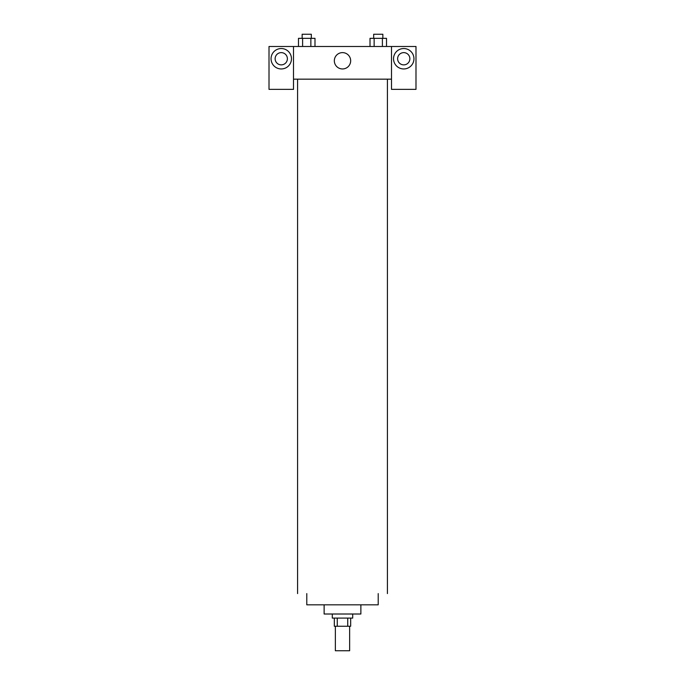 <?xml version="1.0" encoding="UTF-8"?>
<svg xmlns="http://www.w3.org/2000/svg" width="685" height="685" viewBox="0 0 685 685"><rect width="100%" height="100%" fill="white"/><g stroke="black" fill="none" stroke-linecap="round" stroke-linejoin="round"><path stroke-width="1.03" d="M335.359 626.253L335.359 650.75L349.641 650.75L349.641 626.253M347.74 618.084L347.74 626.253L334.331 626.253L334.331 618.084M347.74 626.253L350.669 626.253L350.669 618.084M352.707 614.008L352.707 618.084L332.293 618.084L332.293 614.008M337.26 618.084L337.26 626.253M360.875 604.821L360.875 614.008L324.125 614.008L324.125 604.821M378.214 593.595L378.214 604.821L306.786 604.821L306.786 593.595M387.41 79.16L387.41 593.595M391.495 79.16L391.495 89.367L415.992 89.367L415.992 46.494L391.495 46.494L391.495 79.16L293.505 79.16L293.505 89.367L269.008 89.367L269.008 46.494L293.505 46.494L293.505 79.16M287.383 58.747A6.122 6.122 0 0 1 281.261 64.87A6.122 6.122 0 0 1 275.13 58.747A6.122 6.122 0 0 1 281.261 52.625A6.122 6.122 0 0 1 287.383 58.747M281.261 68.954A10.207 10.207 0 0 1 272.416 53.644A10.207 10.207 0 0 1 290.097 53.644A10.207 10.207 0 0 1 281.261 68.954M409.87 58.747A6.122 6.122 0 0 1 400.682 64.047A6.122 6.122 0 0 1 400.682 53.447A6.122 6.122 0 0 1 409.87 58.747M403.739 68.954A10.207 10.207 0 0 1 394.902 53.644A10.207 10.207 0 0 1 412.584 53.644A10.207 10.207 0 0 1 403.739 68.954M391.495 46.494L293.505 46.494M334.331 60.785A8.169 8.169 0 0 1 346.584 53.713A8.169 8.169 0 0 1 346.584 67.858A8.169 8.169 0 0 1 334.331 60.785M386.511 46.494L386.511 38.334L370.011 38.334L370.011 46.494M382.393 38.334L382.393 46.494M374.138 38.334L374.138 46.494M373.676 38.334L373.676 34.25L382.855 34.25L382.855 38.334M314.989 46.494L314.989 38.334L298.489 38.334L298.489 46.494M310.862 38.334L310.862 46.494M302.607 38.334L302.607 46.494M302.145 38.334L302.145 34.25L311.324 34.25L311.324 38.334M297.59 79.16L297.59 593.595"/></g></svg>
